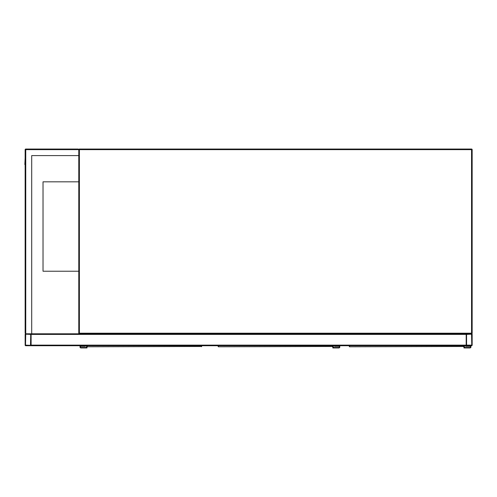 <?xml version="1.0" encoding="UTF-8"?>
<svg xmlns="http://www.w3.org/2000/svg" width="497" height="497" viewBox="0 0 497 497"><rect width="100%" height="100%" fill="white"/><g stroke="black" fill="none" stroke-linecap="round" stroke-linejoin="round"><path stroke-width="0.75" d="M78.191 149.044L78.787 149.64A0.596 0.596 0 0 1 79.383 149.044A0.596 0.596 0 0 0 78.787 149.64L79.383 149.64L79.383 333.207L471.554 333.207L471.554 149.64L79.383 149.64L79.383 149.044L471.554 149.044A0.596 0.596 0 0 1 472.15 149.64L472.15 333.207A0.596 0.596 0 0 1 471.554 333.804L466.789 333.804A0.596 0.596 0 0 0 466.192 334.4L466.192 345.129A0.596 0.596 0 0 0 466.789 345.726L471.554 345.726A0.596 0.596 0 0 0 472.15 345.129L472.15 334.4A0.596 0.596 0 0 0 471.554 333.804L79.383 333.804A0.596 0.596 0 0 1 78.787 333.207L78.787 149.64L78.191 149.044L25.745 149.044A0.596 0.596 0 0 0 25.148 149.64L25.148 333.207L25.745 333.804A0.596 0.596 0 0 0 25.148 334.4L25.148 345.129A0.596 0.596 0 0 0 25.745 345.726L30.51 345.726A0.596 0.596 0 0 0 31.106 345.129L31.106 334.4A0.596 0.596 0 0 0 30.51 333.804L25.745 333.804L31.702 333.804L31.702 155.598L78.787 155.598M78.787 181.821L43.028 181.821L43.028 271.225L78.787 271.225M466.565 345.129L471.777 345.129L471.554 334.177L466.565 334.4L466.565 345.129M30.51 345.353L30.733 334.4L25.745 334.177L25.521 345.129L30.51 345.353M31.702 333.804L466.192 333.804L466.192 345.726L31.106 345.726L31.106 333.804M39.598 345.726L70.294 345.726M31.702 155.598L78.489 155.598M25.745 149.044L25.745 333.804L25.148 333.207M25.148 164.538L25.148 324.864M25.148 157.984L24.85 164.538M87.279 345.726L87.304 346.782L201.689 346.484M87.006 346.484L86.981 345.726M201.714 345.726L201.683 346.533M86.981 346.173L86.981 347.956L81.023 347.956A1.044 1.044 0 0 1 79.98 346.912A1.044 1.044 0 0 1 81.023 345.875L84.9 345.726M86.534 345.726L86.534 347.509L81.023 347.509A0.596 0.596 0 0 1 80.427 346.912A0.596 0.596 0 0 1 81.023 346.322L85.347 346.322L85.347 345.726M81.023 347.509A0.596 0.596 0 0 1 80.427 346.912A0.596 0.596 0 0 1 81.023 346.322M86.981 347.956L81.023 347.956M81.023 345.875L84.9 345.875M218.4 345.726L218.425 346.782L332.81 346.484M218.127 346.484L218.102 345.726M332.835 347.956L338.792 347.956L332.835 347.956L332.804 346.533M333.282 345.726L333.282 347.509L338.792 347.509A0.596 0.596 0 0 0 339.389 346.912A0.596 0.596 0 0 0 338.792 346.322L334.475 346.322L334.475 345.726M338.792 347.956A1.044 1.044 0 0 0 339.836 346.912A1.044 1.044 0 0 0 338.792 345.875L334.922 345.726M338.792 345.875L334.922 345.875M338.792 347.509A0.596 0.596 0 0 0 339.389 346.912A0.596 0.596 0 0 0 338.792 346.322M349.521 345.726L349.546 346.782L463.931 346.484M349.248 346.484L349.223 345.726M463.956 347.956L469.913 347.956L463.956 347.956L463.925 346.533M464.403 345.726L464.403 347.509L469.913 347.509A0.596 0.596 0 0 0 470.51 346.912A0.596 0.596 0 0 0 469.913 346.322L465.596 346.322L465.596 345.726M469.913 347.956A1.044 1.044 0 0 0 470.957 346.912A1.044 1.044 0 0 0 469.913 345.875L466.043 345.726M469.913 345.875L466.043 345.875M469.913 347.509A0.596 0.596 0 0 0 470.51 346.912A0.596 0.596 0 0 0 469.913 346.322M472.15 149.64A0.596 0.596 0 0 0 471.554 149.044L471.554 149.64L472.15 149.64M472.15 333.207L471.554 333.207L471.554 333.804A0.596 0.596 0 0 0 472.15 333.207M79.383 333.804L79.383 333.207L78.787 333.207M466.192 345.129L31.106 345.129M466.192 334.4L31.106 334.4M25.148 149.64L78.787 149.64M201.415 346.689L201.415 345.726M332.536 346.689L332.536 345.726M463.658 346.689L463.658 345.726"/></g></svg>
